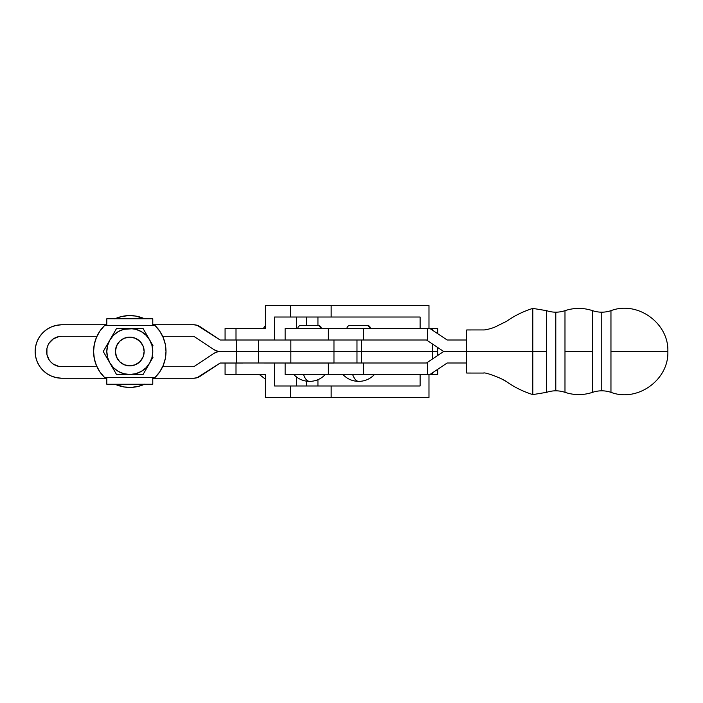 <?xml version="1.0" encoding="UTF-8"?>
<svg xmlns="http://www.w3.org/2000/svg" width="703" height="703" viewBox="0 0 703 703"><rect width="100%" height="100%" fill="white"/><g stroke="black" fill="none" stroke-linecap="round" stroke-linejoin="round"><path stroke-width="1.05" d="M506.714 321.236L495.562 326.763C491.151 328.855 484.051 330.199 483.532 329.935L466.722 329.953L466.722 351.5L546.6 351.5L532.804 351.5L532.804 394.603L532.804 308.397L532.804 394.603L532.804 351.5L466.722 351.5L466.722 373.047L483.532 373.065C484.613 371.887 501.52 378.021 506.714 381.764C514.394 387.239 523.094 391.509 532.804 394.603L546.6 392.336L546.6 310.664A28.735 28.735 0 0 0 555.792 312.176L555.792 390.824A28.735 28.735 0 0 0 546.6 392.336A28.735 28.735 0 0 1 564.984 392.336A28.735 28.735 0 0 0 555.792 390.824L555.792 312.176A28.735 28.735 0 0 1 546.6 310.664L532.804 308.397C523.094 311.491 514.394 315.761 506.714 321.236L495.51 326.781C491.072 328.872 484.139 330.182 483.532 329.935L480.474 329.944M592.567 392.336L592.567 351.5L564.984 351.5L564.984 392.336C574.184 395.35 583.376 395.35 592.567 392.336L592.567 310.664A28.735 28.735 0 0 0 601.768 312.176L601.768 390.824A28.735 28.735 0 0 0 592.567 392.336A28.735 28.735 0 0 1 610.96 392.336A28.735 28.735 0 0 0 601.768 390.824L601.768 312.176A28.735 28.735 0 0 1 592.567 310.664C583.376 307.65 574.184 307.65 564.984 310.664A28.735 28.735 0 0 1 555.792 312.176A28.735 28.735 0 0 0 564.984 310.664L564.984 351.5L592.567 351.5L592.567 310.664M293.749 374.488C298.054 378.979 303.327 381.281 309.548 381.386C307.167 381.281 305.146 378.979 303.494 374.488A21.556 8.26 90 0 0 309.548 381.386A21.556 8.26 90 0 0 309.557 381.386L309.575 381.386M374.488 374.488C370.173 378.979 364.91 381.281 358.679 381.386C356.298 381.281 354.277 378.979 352.634 374.488A21.556 8.26 90 0 0 358.679 381.386A21.556 8.26 90 0 0 358.688 381.386L358.679 381.386C352.458 381.281 347.194 378.979 342.879 374.488M369.567 328.512A3.014 2.786 -90 0 0 366.781 325.498A3.014 2.786 90 0 1 369.567 328.512M320.436 328.512A3.014 2.786 -90 0 0 317.642 325.498A3.014 2.786 90 0 1 320.436 328.512M546.6 392.336L546.6 310.664M610.96 310.664A28.735 28.735 0 0 1 601.768 312.176A28.735 28.735 0 0 0 610.96 310.664L610.96 351.5L667.85 351.5L610.96 351.5L610.96 392.336C637.489 402.45 668.948 379.875 667.85 351.5C668.948 323.125 637.489 300.55 610.96 310.664L610.96 392.336M466.722 329.953L466.722 373.047M564.984 310.664L564.984 392.336M532.804 351.5L532.804 308.397L532.804 351.5M285.128 340.006L328.345 340.006L328.345 328.512L285.128 328.512L285.128 340.006L363.53 340.006L363.53 328.512L432.31 328.512L429.937 328.512L447.178 340.006L466.722 340.006L447.178 340.006L429.937 328.512L427.644 328.512L427.644 340.797L443.698 351.5L466.722 351.5L443.698 351.5L427.644 362.203L427.644 374.488L429.937 374.488L447.178 362.994L466.722 362.994L447.178 362.994L429.937 374.488L437.697 374.488L437.697 369.312M285.128 328.512L363.53 328.512L328.345 328.512L328.345 340.006L363.53 340.006L363.53 328.512L427.644 328.512L427.644 340.797L426.457 340.006L363.53 340.006L426.457 340.006L443.698 351.5L426.457 362.994L290.172 362.994M285.128 374.488L328.345 374.488L328.345 362.994L285.128 362.994L285.128 374.488L432.31 374.488L432.31 372.906L432.31 374.488L437.679 374.488M426.457 362.994L427.644 362.203L427.644 374.488L363.53 374.488L363.53 362.994L426.457 362.994M363.53 374.488L363.53 362.994L328.345 362.994L328.345 374.488L363.53 374.488M325.876 351.474L319.057 351.5L325.876 351.474M432.547 351.5L432.547 358.934L432.547 351.5L437.697 351.5L361.474 351.5L432.547 351.5L432.547 344.066L432.547 351.5M361.474 362.994L361.474 351.5L356.975 351.5L356.975 362.994L356.975 351.5L361.474 351.5L361.474 340.006L361.474 362.994M331.526 351.526L356.975 351.5L331.526 351.526M356.975 340.006L356.975 351.5L356.975 340.006M225.074 374.488L225.074 363.02L225.074 374.488L236.006 374.488L236.006 363.02L236.006 374.488L225.074 374.488M265.4 374.488L236.006 374.488L265.4 374.488L265.4 397.476L290.594 397.476L290.594 385.982L274.53 385.982L420.113 385.982L420.113 374.488L420.113 385.982L331.148 385.982L331.148 397.476L428.979 397.476L290.594 397.476L331.148 397.476L331.148 385.982L290.594 385.982L290.594 397.476L265.4 397.476L265.4 374.488L259.266 374.488L265.4 379.093M236.006 340.006L236.006 328.512L225.074 328.512L225.074 340.006L236.006 340.006L236.006 328.512L265.4 328.512L265.4 305.524L290.594 305.524L290.594 317.018L274.53 317.018L274.53 340.006L274.53 317.018L420.113 317.018L420.113 328.512L420.113 317.018L331.148 317.018L331.148 305.524L331.148 317.018L290.594 317.018L290.594 305.524L428.979 305.524L265.4 305.524L265.4 328.512L225.074 328.512L225.074 340.006L274.53 340.006L236.006 340.006M317.941 317.018L317.941 325.498L317.941 317.018M437.697 333.688L437.697 328.512L432.31 328.512L432.31 330.094L432.31 328.512L437.679 328.512M296.464 317.018L296.464 328.512L296.464 317.018M428.979 328.512L428.979 305.524L428.979 328.512M428.979 397.476L428.979 374.488L428.979 397.476M274.53 362.994L236.454 362.994L274.53 362.994L274.53 385.982L274.53 363.02M296.464 376.957L296.464 385.982L296.464 376.957M317.941 379.682L317.941 385.982L317.941 379.682M129.791 365.868A14.368 14.368 0 0 1 115.424 351.5A14.368 14.368 0 0 1 129.791 337.132A14.368 14.368 0 0 1 144.159 351.5A14.368 14.368 0 0 1 129.791 365.868L135.292 364.769L139.95 361.658L143.069 357.001L144.159 351.5L143.069 345.999L139.95 341.342L135.292 338.231L129.791 337.132L124.299 338.231L119.633 341.342L116.522 345.999L115.424 351.5L116.522 357.001L119.633 361.658L124.299 364.769L129.791 365.868M153.79 378.223A35.915 35.915 0 0 1 152.779 379.093L153.79 378.223M144.528 384.26A35.915 35.915 0 0 1 115.064 384.26L124.106 386.966L131.136 387.388L138.104 386.439L144.765 384.146M106.812 379.093A35.915 35.915 0 0 1 105.793 378.223L106.812 379.102M143.069 374.488L148.043 365.868L143.069 374.488L116.522 374.488L103.253 351.5L116.522 328.512L143.069 328.512L153.017 345.753M146.382 368.741L153.026 357.238M109.888 340.006A22.988 22.988 0 0 1 129.791 328.512L135.741 329.294L141.285 331.596L146.048 335.243L149.704 340.006L151.997 345.551L152.779 351.5L151.997 357.449L149.704 362.994L146.048 367.757L141.285 371.404L135.741 373.706L129.791 374.488L123.842 373.706L118.297 371.404L113.543 367.757L109.888 362.994L107.594 357.449L106.812 351.5L107.594 345.551L109.888 340.006L113.543 335.243L118.297 331.596L123.842 329.294L136.426 328.512L129.791 328.512A22.988 22.988 0 0 1 149.704 362.994L149.704 362.994A22.988 22.988 0 0 1 109.888 362.994A22.988 22.988 0 0 1 109.888 340.006L108.227 342.879M148.043 337.132L149.704 340.006L148.043 337.132M136.426 374.488L133.113 374.488L136.426 374.488M113.209 368.741L116.522 374.488L133.113 374.488M106.566 357.247L111.549 365.868M106.575 345.753L103.253 351.5M148.043 365.868L151.365 360.112M151.356 342.879L149.704 340.006M146.382 334.259L143.069 328.512L136.426 328.512M126.478 328.512L116.522 328.512L111.549 337.132M155.135 377.362L152.779 377.362L152.779 384.26L106.812 384.26L106.812 377.362L106.812 384.26L152.779 384.26L152.779 377.362L106.812 377.362L155.135 377.362L159.739 371.843L163.175 365.525L165.284 358.653L165.996 351.5L165.284 344.347L163.175 337.475L159.739 331.157L155.135 325.638A36.205 36.205 0 0 1 155.135 377.362L159.739 371.843L163.175 365.525M104.457 325.638L106.812 325.638L106.812 318.74L106.812 325.638L152.779 325.638L152.779 318.74L106.812 318.74L152.779 318.74L152.779 325.638L104.457 325.638L99.844 331.157L96.416 337.475L94.307 344.347L93.587 351.5L94.307 358.653L96.416 365.525L99.844 371.843L104.457 377.362A36.205 36.205 0 0 1 104.457 325.638L99.844 331.157L96.416 337.475M94.307 344.347L93.587 351.5L94.307 358.653L93.587 351.5L94.307 344.347L93.587 351.5L94.307 358.653M104.457 377.362L106.812 377.362L104.457 377.362M165.284 358.653L165.996 351.5L165.284 344.347L165.996 351.5L165.284 358.653L165.996 351.5L165.284 344.347M155.135 325.638L152.779 325.638L155.135 325.638M107.594 357.449L106.812 351.5M96.952 366.729L96.416 365.525L96.952 366.729L58.903 366.439L96.952 366.729M162.639 336.271L163.175 337.475L162.639 336.271L193.764 336.28L213.835 349.558L216.884 350.982L220.206 351.474L236.454 351.474L236.454 340.032L258.467 340.032L258.467 351.474L236.454 351.474L236.454 340.032L220.206 340.032L197.06 325.269L193.729 324.777L152.779 324.777L193.729 324.777A11.547 11.547 0 0 1 200.1 326.693L220.206 340.032L258.467 340.032L258.467 351.474L290.84 351.474L290.84 340.032L258.467 340.032L290.84 340.032L290.84 351.474L333.969 351.474L333.969 340.032L333.969 351.474L220.206 351.474A11.547 11.547 0 0 1 213.835 349.558L193.764 336.28L162.639 336.271M105.793 324.777A35.915 35.915 0 0 1 106.812 323.907L105.793 324.777M115.064 318.74A35.915 35.915 0 0 1 144.528 318.74L135.486 316.034L128.456 315.612L121.478 316.561L114.826 318.854M152.779 323.907A35.915 35.915 0 0 1 153.79 324.777L152.779 323.898M333.969 351.526L333.969 362.994L333.969 351.526L290.84 351.526L333.969 351.526M36.301 359.259L35.66 356.711L37.18 361.729L39.649 366.342L42.98 370.393L47.022 373.715L51.644 376.184L56.662 377.704L61.873 378.223L106.812 378.223L61.873 378.223A26.723 26.723 0 0 1 35.15 351.5A26.723 26.723 0 0 1 61.873 324.777L56.662 325.296L51.644 326.816L47.022 329.285L42.98 332.607L39.649 336.658L37.18 341.271L35.66 346.289L36.565 342.915M333.969 340.032L290.84 340.032L333.969 340.032M106.812 324.777L61.873 324.777L106.812 324.777M35.66 346.289L35.15 351.5L35.66 356.711M242.676 363.02L220.206 363.02L200.1 376.307A11.547 11.547 0 0 1 193.729 378.223L152.779 378.223L193.729 378.223L197.06 377.731L220.18 363.029L236.454 363.02L236.454 351.526L220.206 351.526L216.884 352.018L213.835 353.442L193.764 366.72L162.639 366.729L193.764 366.72L213.835 353.442A11.547 11.547 0 0 1 220.206 351.526L290.84 351.526L258.467 351.526L258.467 362.994L329.558 363.02M58.903 366.439L53.41 364.163L51.099 362.265L49.21 359.962L46.934 354.47L46.934 348.53L47.804 345.674L49.21 343.038L53.41 338.837L58.903 336.561L61.873 336.271L96.952 336.271L61.873 336.271A15.229 15.229 0 0 0 46.644 351.5A15.229 15.229 0 0 0 61.873 366.729M236.454 363.02L236.454 351.526L258.467 351.526L258.467 362.994L290.84 363.02L290.84 351.526L290.84 363.02L333.969 363.02M350.586 325.498L349.918 325.498C348.099 325.674 347.089 326.675 346.904 328.512M367.098 325.515L349.918 325.498M301.455 325.498L300.787 325.498C298.96 325.674 297.958 326.675 297.773 328.512M317.967 325.515L300.787 325.498M502.047 379.225L503.787 380.13M505.193 380.903L506.714 381.764M321.333 328.512C321.139 326.675 320.137 325.674 318.31 325.498M370.463 328.512C370.279 326.675 369.268 325.674 367.449 325.498M325.357 374.488C321.043 378.979 315.779 381.281 309.548 381.386M437.697 355.498L437.697 347.502M263.291 328.512L265.4 325.638M306.675 325.498L306.675 317.018M306.675 381.193L306.675 385.982"/></g></svg>
